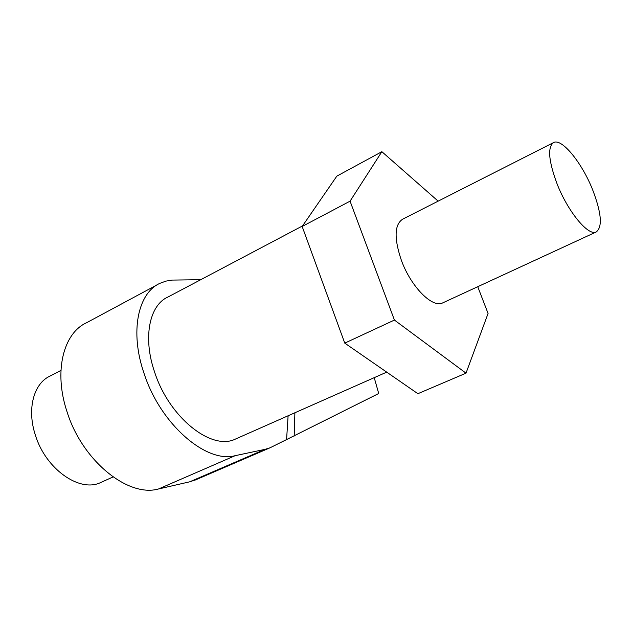<?xml version="1.0" encoding="UTF-8"?>
<svg xmlns="http://www.w3.org/2000/svg" width="632" height="632" viewBox="0 0 632 632"><rect width="100%" height="100%" fill="white"/><g stroke="black" fill="none" stroke-linecap="round" stroke-linejoin="round"><path stroke-width="0.95" d="M236.376 438.648L235.341 439.114C211.53 450.979 169.194 417.57 154.635 372.145C142.65 337.638 149.365 305.043 168.041 296.977L302.538 225.916M196.086 479.672L189.695 481.813L158.506 488.978C128.067 497.676 82.065 460.633 66.953 411.519C53.554 371.466 63.35 333.072 86.679 322.683L157.431 284.669M288.113 415.761L286.58 439.572L270.022 447.804L264.911 449.376L235.151 455.68C206.15 463.612 160.323 424.135 144.009 373.283C129.663 331.792 137.887 292.932 160.062 283.255L165.979 281.106L172.307 280.087L200.739 279.7M374.223 377.667L378.718 393.499L286.58 439.572M294.891 412.759L294.188 436.025M592.579 189.624C601.506 212.937 602.707 227.062 596.173 231.991C588.321 236.257 568.081 211.933 557.219 184.244C548.473 160.805 547.336 146.877 553.782 142.453C562.14 138.313 581.993 162.953 592.579 189.624M443.072 302.72L442.526 302.973C432.335 308.258 410.942 286.675 401.431 260.495C393.918 238.264 394.376 224.463 402.813 219.091L553.174 142.761M438.158 201.15L381.862 151.688L336.84 176.131L302.159 226.469L350.065 201.166L394.423 320.068L344.764 343.121L302.159 226.469M477.745 286.707L488.07 313.464L466.013 373.164L417.886 393.697L344.764 343.121M466.013 373.164L394.423 320.068M381.862 151.688L350.065 201.166M101.602 482.113L100.606 482.564C79.64 492.865 45.504 468.983 35.297 434.863C26.726 408.904 33.78 383.253 50.157 376.016L60.933 370.423M264.911 449.376L189.695 481.813M235.151 455.68L158.506 488.978M235.341 439.114L386.713 372.137M270.022 447.804L195.075 480.107M596.173 231.991L442.526 302.973M113.049 476.955L100.606 482.564"/></g></svg>
